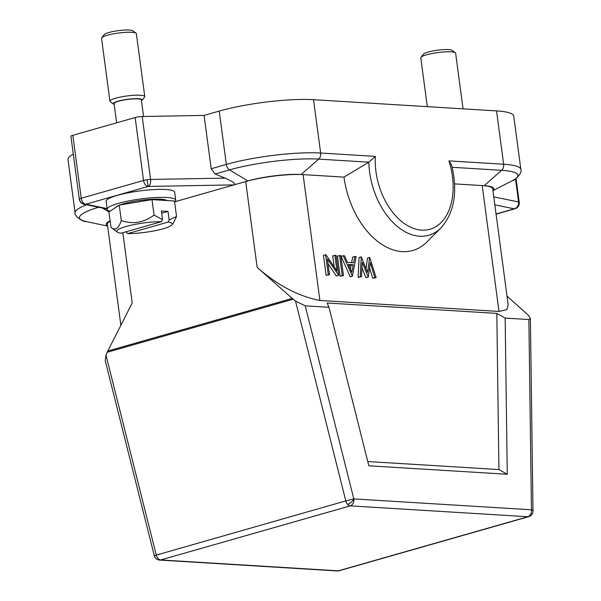 <?xml version="1.0" encoding="UTF-8"?>
<svg xmlns="http://www.w3.org/2000/svg" width="601" height="601" viewBox="0 0 601 601"><rect width="100%" height="100%" fill="white"/><g stroke="black" fill="none" stroke-linecap="round" stroke-linejoin="round"><path stroke-width="0.9" d="M496.531 110.892A67.35 11.411 -7.6 0 1 513.75 116.121L520.864 169.459A67.35 11.411 172.4 0 0 503.646 164.231L448.947 160.88L451.606 165.05C457.985 191.516 454.416 212.491 440.894 227.982L426.838 242.015A73.209 47.156 -105.9 0 1 377.608 241.354A73.209 47.156 -105.9 0 1 343.99 177.115L303.107 174.613A40.996 6.949 -7.6 0 0 245.696 181.547L234.014 184.883C236.561 184.244 233.586 181.99 225.09 178.114L150.588 179.459A5.86 0.992 172.4 0 0 146.975 179.767A5.86 0.992 172.4 0 0 143.541 180.465A5.86 3.771 74.1 0 0 148.199 186.43A5.86 3.245 -91 0 0 150.588 179.459L142.197 116.526L204.077 115.407L219.222 111.087A67.35 11.411 -7.6 0 1 313.534 99.691L496.531 110.892L503.646 164.231A5.86 4.365 93.5 0 1 501.647 170.316A63.668 10.788 -7.6 0 1 512.405 180.676L512.405 180.676C515.673 180.51 522.81 171.661 520.864 169.459M107.188 209.043L83.937 204.22A5.86 5.199 -78.3 0 0 85.89 204.205A5.86 5.649 -136.9 0 1 79.415 199.044A5.86 0.992 172.4 0 0 79.317 199.262L70.918 136.329A5.86 0.992 -7.6 0 1 72.834 135.315L135.15 117.533A5.86 0.992 -7.6 0 1 142.197 116.526M86.552 204.761A67.35 11.411 172.4 0 0 75.117 212.949L68.003 159.611A67.35 11.411 -7.6 0 1 73.299 154.164M494.826 204.821L514.186 208.832A5.86 3.771 74.1 0 0 515.027 208.742L515.027 208.742A5.86 5.86 0 0 0 518.347 206.278A5.86 1.074 -147.2 0 1 517.619 206.361A5.86 5.199 101.7 0 1 514.186 208.832L496.05 214.001M518.347 206.278A5.86 5.86 0 0 0 519.226 202.334A5.86 0.992 172.4 0 0 518.588 201.981A5.86 5.199 101.7 0 1 517.619 206.361M507.004 296.053L528.444 315.33L530.39 318.538L528.872 319.537L505.156 318.087L496.817 313.399L327.154 303.009L328.957 307.299L305.233 305.849L295.527 301.071L345.8 500.903L154.299 555.67M122.837 232.685L132.22 303.009L107.158 352.261L293.138 299.2L257.145 267.362C277.354 285.197 298.269 296.233 319.897 300.477L498.995 311.438L506.786 309.62L508.176 304.88L492.685 188.759A40.996 6.949 -7.6 0 0 482.205 185.574L454.596 183.883M293.138 299.2L295.527 301.071M174.861 201.756L234.014 184.883L148.199 186.43L146.975 179.767M159.16 560.019A5.86 4.365 -86.5 0 0 159.596 560.072A5.86 4.365 -86.5 0 0 159.956 560.079A5.86 4.365 -86.5 0 0 160.715 559.952A5.86 3.771 -105.9 0 1 156.252 554.986L105.979 355.161L107.158 352.261M105.979 355.161L105.205 360.585L154.277 555.662A5.86 5.86 0 0 0 159.596 560.072L337.236 570.95A5.86 5.86 0 0 0 339.204 570.74A5.86 3.771 -105.9 0 1 338.355 570.822A5.86 4.365 93.5 0 1 337.236 570.95M305.233 305.849L353.809 498.913L345.8 500.903A5.86 3.771 74.1 0 0 347.581 504.374A5.86 3.771 74.1 0 0 350.263 505.869A5.86 4.365 -86.5 0 0 353.809 498.913A5.86 2.712 138 0 1 347.581 504.374M328.957 307.299L368.826 465.79L507.267 474.264L505.156 318.087M496.817 313.399L498.928 469.569L367.759 461.538M498.928 469.569L507.267 474.264M532.937 511.879A5.86 5.589 7.9 0 0 532.989 511.015A5.86 1.735 179.2 0 0 532.997 510.94A5.86 1.735 179.2 0 0 531.449 509.791A5.86 4.365 93.5 0 1 528.632 516.447A5.86 4.365 93.5 0 1 527.903 516.74A5.86 3.771 74.1 0 0 528.745 516.65L339.204 570.74M159.956 560.079A5.86 5.83 -127.8 0 1 154.292 555.632M528.632 516.447A5.86 5.589 7.9 0 0 532.929 511.887A5.86 5.86 0 0 0 532.997 510.94L530.398 318.538M110.111 220.845A38.066 6.453 172.4 0 0 107.594 225.826M107.128 208.607L85.89 204.205A5.86 3.771 -105.9 0 1 81.233 198.247A5.86 0.992 172.4 0 0 79.415 199.044M215.075 174.005L229.499 169.888A63.668 10.788 -7.6 0 1 318.658 159.115A5.86 4.365 -86.5 0 0 320.656 153.03A67.35 11.411 172.4 0 0 226.337 164.426L211.191 168.746L215.075 174.005L225.09 178.114M211.191 168.746L204.077 115.407M313.534 99.691L320.656 153.03L375.355 156.38L368.849 162.187L343.99 177.115M492.903 190.404A38.066 6.453 172.4 0 0 484.151 185.694L482.205 185.574L498.995 311.438M328.026 263.719L336.35 275.949L338.761 275.348L336.087 255.327L332.714 255.861L334.179 266.889M334.862 255.252L336.966 270.976L325.885 254.696L323.451 255.297L326.125 275.318L329.498 274.785L327.395 259.023L338.761 275.348M339.58 255.538L337.424 256.154L340.098 276.175L343.479 275.634L340.805 255.613L339.58 255.538L342.254 275.558L343.479 275.634M343.254 255.763L341.098 256.379L350.233 276.798L352.389 276.182L356.175 256.552L354.845 256.469L353.628 262.765L347.453 262.382L344.583 255.846L343.254 255.763L352.389 276.182M351.615 262.637L352.689 257.085L354.845 256.469M366.039 268.572L367.519 257.994L369.675 257.378L367.572 272.441L361.254 256.867L360.247 276.663L361.501 276.738L362.23 262.321L368.248 277.151L370.254 262.712L374.881 277.557L376.143 277.639L369.675 257.378M361.501 276.738L358.091 277.279L359.097 257.476L361.254 256.867M368.248 277.151L365.919 277.76L361.96 267.708M376.143 277.639L372.725 278.173L369.532 267.918M319.897 300.477L303.107 174.613L301.161 174.493A38.066 6.453 172.4 0 0 247.852 180.931L245.696 181.547L257.145 267.362M107.226 209.328L106.152 201.32A34.55 5.852 -7.6 0 1 117.435 195.34A34.55 5.852 -7.6 0 1 153.954 189.57A34.55 5.852 -7.6 0 1 174.658 192.177L175.725 200.186A34.55 5.852 172.4 0 0 155.02 197.579A34.55 5.852 172.4 0 0 118.502 203.348A34.55 5.852 172.4 0 0 107.226 209.328A34.55 5.852 172.4 0 0 110.051 211.184M174.606 201.966A34.55 5.852 172.4 0 0 175.725 200.186M115.572 207.525A26.354 4.47 -7.6 0 1 118.457 205.602M120.02 204.964A26.354 4.47 -7.6 0 1 160.858 199.224A26.354 4.47 -7.6 0 1 167.108 200.561M161.459 221.664A27.962 4.74 172.4 0 0 129.921 225.473A27.962 4.74 172.4 0 0 117.33 232.091A27.962 4.74 172.4 0 0 120.974 233.218L161.459 221.664L162.533 219.598L154.066 215.098C143.872 222.686 132.949 224.511 121.289 220.552C118.615 228.605 115.182 230.882 110.982 227.388L108.924 211.935L119.223 205.099L152 199.637L174.478 201.012L176.544 216.473L169.151 220.004L168.077 222.07L127.592 233.624L126 231.783M162.533 219.598L161.384 210.996L168.002 211.402L169.151 220.004M154.066 215.098L152 199.637M168.002 211.402L161.677 213.205M127.592 233.624A27.962 4.74 172.4 0 0 171.939 224.804L173.388 222.963L176.544 216.473M171.939 224.804A27.962 4.74 172.4 0 0 168.077 222.07M121.289 220.552L119.223 205.099M117.33 232.091L110.982 227.388M336.35 275.949L338.506 275.333M326.125 275.318L329.498 274.785M325.607 254.681L328.274 274.71M340.098 276.175L342.254 275.558M350.06 276.783L352.209 276.175M353.238 264.778L351.795 272.276L348.37 264.478L353.238 264.778L351.082 265.394L350.375 269.053M348.708 265.244L351.082 265.394M372.725 278.173L374.881 277.557M365.919 277.76L368.075 277.144M358.091 277.279L360.247 276.663M120.861 325.276L107.384 224.286A40.996 6.949 -7.6 0 1 110.163 221.213M116.654 122.814L114.092 103.597A13.763 2.329 -7.6 0 1 122.687 100.247A13.763 2.329 -7.6 0 1 137.854 98.887A13.763 2.329 -7.6 0 1 141.378 99.954L143.579 116.496M141.49 100.795A14.642 2.479 172.4 0 0 142.084 100.292A14.642 2.479 172.4 0 0 138.5 98.707A14.642 2.479 172.4 0 0 121.222 100.382A14.642 2.479 172.4 0 0 113.491 104.108A14.642 2.479 172.4 0 0 114.205 104.439M142.084 100.292L144.578 97.137A17.572 2.975 172.4 0 0 144.766 96.596A17.572 2.975 172.4 0 0 140.273 95.228A17.572 2.975 172.4 0 0 120.906 96.964A17.572 2.975 172.4 0 0 109.938 101.238A17.572 2.975 172.4 0 0 110.261 101.712L113.491 104.108M109.938 101.238L101.539 38.306A17.572 2.975 -7.6 0 1 101.727 37.765A17.572 2.975 -7.6 0 1 113.935 33.761A17.572 2.975 -7.6 0 1 131.874 32.296A17.572 2.975 -7.6 0 1 136.044 33.19A17.572 2.975 -7.6 0 1 136.367 33.664L144.766 96.596M101.727 37.765L104.221 34.61A14.642 2.479 -7.6 0 1 114.385 31.267A14.642 2.479 -7.6 0 1 129.343 30.05A14.642 2.479 -7.6 0 1 132.813 30.794L136.044 33.19M427.311 106.655L420.798 57.854A17.572 2.975 -7.6 0 1 420.993 57.313A17.572 2.975 -7.6 0 1 433.193 53.301A17.572 2.975 -7.6 0 1 451.141 51.836A17.572 2.975 -7.6 0 1 455.303 52.73A17.572 2.975 -7.6 0 1 455.633 53.204L463.055 108.841M420.993 57.313L423.48 54.15A14.642 2.479 -7.6 0 1 433.652 50.815A14.642 2.479 -7.6 0 1 448.601 49.598A14.642 2.479 -7.6 0 1 452.072 50.334L455.303 52.73M515.508 178.865L518.588 201.981L493.759 196.843M292.199 298.412L107.714 351.052M353.809 498.913L531.449 509.791L528.872 319.537M527.903 516.74L338.355 570.822L160.715 559.952L350.263 505.869L527.903 516.74M75.117 212.949C73.75 215.511 83.043 222.272 86.221 221.551L86.221 221.551A63.668 10.788 -7.6 0 1 98.572 207.255M108.931 211.98L102.395 208.051M135.15 117.533L143.541 180.465L81.233 198.247L72.834 135.315M219.222 111.087L226.337 164.426A5.86 3.771 74.1 0 0 229.499 169.888L247.852 180.931M301.161 174.493L318.658 159.115L368.849 162.187A62.97 40.56 74.1 0 0 369.623 172.156A62.97 40.56 74.1 0 0 419.731 236.231A62.97 40.56 74.1 0 0 440.894 227.982M375.355 156.38A57.531 37.059 74.1 0 0 421.692 230.145A57.531 37.059 74.1 0 0 448.947 160.88M452.17 167.288L501.647 170.316L484.151 185.694M85.89 204.205L148.199 186.43M496.073 214.151L515.027 208.742M528.745 516.65A5.86 5.86 0 0 0 532.929 511.894M107.632 226.104L86.221 221.551M79.317 199.262A5.86 5.86 0 0 0 83.937 204.22M492.94 190.675L512.405 180.676M516.041 178.489L519.226 202.334"/></g></svg>
